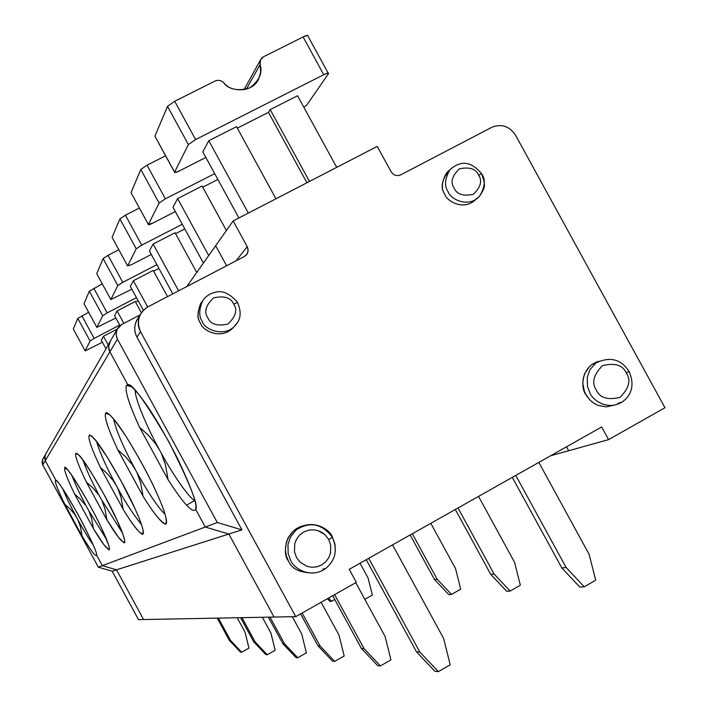 <?xml version="1.0" encoding="UTF-8"?>
<svg xmlns="http://www.w3.org/2000/svg" width="707" height="707" viewBox="0 0 707 707"><rect width="100%" height="100%" fill="white"/><g stroke="black" fill="none" stroke-linecap="round" stroke-linejoin="round"><path stroke-width="1.06" d="M77.036 518.187C70.886 506.866 66.113 497.048 62.737 488.74C66.113 497.048 70.886 506.866 77.036 518.187L74.571 514.245L77.036 518.187C82.843 528.88 88.26 537.877 93.297 545.159C88.26 537.877 82.843 528.88 77.036 518.187M56.595 480.831L55.438 480.486C54.899 482.492 58.009 490.419 64.788 504.241L70.046 508.899L74.571 514.245L70.046 508.899L64.788 504.241C58.009 490.419 54.899 482.492 55.438 480.486L56.003 480.433L45.283 460.708L42.773 464.941L98.326 567.164L102.329 565.662L96.594 555.119C95.86 557.24 91.017 550.877 82.074 536.039L64.788 504.241L82.074 536.039L80.483 526.865L78.088 520.272L80.483 526.865L82.074 536.039C91.017 550.877 95.86 557.24 96.594 555.119L102.329 565.662L98.326 567.164L112.166 571.212L138.492 619.641L143.565 619.544L138.492 619.641L112.166 571.212L116.531 569.824L112.166 571.212L98.326 567.164L42.579 464.552L42.031 461.839L43.1 458.604L42.597 459.479L42.773 464.941L45.283 460.708L56.003 480.433L55.438 480.486L56.595 480.831M138.351 317.673L136.548 320.589C134.038 326.546 134.171 332.069 136.955 337.142L140.534 331.698L295.747 616.645L274.051 617.052L295.747 616.645L140.534 331.698L136.955 337.142L241.927 529.861L228.838 534.032L241.927 529.861L217.288 522.517L205.277 527.024L228.838 534.032L274.051 617.052L143.565 619.544L116.531 569.824L102.329 565.662L116.531 569.824L143.565 619.544L274.051 617.052L228.838 534.032L205.277 527.024L217.288 522.517L117.424 339.13L109.894 351.812L127.817 384.732C131.688 382.673 145.28 401.549 168.62 441.362C189.679 483.084 198.702 505.77 195.698 509.42L205.277 527.024L195.698 509.42L195.91 507.219C196.502 502.058 190.519 486.107 177.961 459.364C162.61 429.388 149.407 407.568 138.333 393.905C132.819 387.418 129.31 384.361 127.817 384.732L109.894 351.812C108.056 348.348 108.233 344.751 110.416 341.03L108.622 346.669L109.894 351.812L117.424 339.13L217.288 522.517L241.927 529.861L136.955 337.142C133.358 330.01 134.189 323.09 139.438 316.382M45.619 454.203L44.523 457.526L45.283 460.708L45.107 455.096L45.619 454.203L45.107 455.096L45.283 460.708L109.894 351.812L108.622 346.669L110.416 341.03C108.233 344.751 108.056 348.348 109.894 351.812L45.283 460.708L44.523 457.526L45.619 454.203M129.328 385.209L127.817 384.732L109.894 351.812L127.817 384.732L129.328 385.209M226.602 265.77L215.662 245.727L226.602 265.77L215.662 245.727L233.177 220.929L247.247 246.708C248.961 250.799 248.007 254.06 244.41 256.473L147.913 306.856C138.696 313.024 136.239 321.305 140.534 331.698C137.697 326.528 137.556 320.907 140.11 314.836L142.964 310.665L147.259 307.209L244.41 256.473L247.132 253.928L248.157 250.225L247.247 246.708L236.05 260.839L247.247 246.708L233.177 220.929L186.807 286.547L215.662 245.727L226.602 265.77M568.684 450.739L566.528 446.789L568.684 450.739L608.577 439.63L664.969 407.727L515.474 135.064C509.349 126.155 501.484 123.557 491.886 127.26L400.71 174.868C396.786 176.388 393.587 175.345 391.095 171.739L377.229 146.393L233.177 220.929L377.229 146.393L391.095 171.739C393.587 175.345 396.786 176.388 400.71 174.868L491.886 127.26C501.484 123.557 509.349 126.155 515.474 135.064L664.969 407.727L608.577 439.63L568.684 450.739L566.528 446.789L568.684 450.739L550.612 455.768L568.684 450.739M140.066 314.915L121.807 324.451C116.355 328.101 114.888 332.997 117.424 339.13L116.098 334.473L117.088 329.391L121.807 324.451L140.066 314.915M295.747 616.645L356.337 582.356L349.231 569.321L601.648 426.984L608.577 439.63L601.648 426.984L349.231 569.321L356.337 582.356L295.747 616.645M313.731 573.006C299.883 572.9 291.443 568.843 288.394 560.828C282.376 554.571 284.214 529.11 305.159 525.363L293.794 530.639L288.262 537.523L286.238 542.631L285.407 549.931L286.415 556.064L288.394 560.828C291.443 568.843 299.883 572.9 313.731 573.006M233.77 327.023C221.918 340.854 202.122 330.54 200.532 323.214C196.36 317.549 197.226 309.869 203.139 300.175L200.7 303.506C197.271 312.052 197.218 318.618 200.532 323.214C202.122 330.54 221.918 340.854 233.77 327.023M614.816 405.014L606.155 406.887L598.087 405.385L593.712 403.123L590.265 400.356L585.829 394.541C580.694 388.62 580.677 366.526 598.794 361.268L591.786 364.644L589.523 366.562L584.698 373.605L583.178 378.678L582.824 383.503L584.424 391.492L586.677 395.964L590.265 400.356L593.712 403.123L598.087 405.385L606.155 406.887L614.816 405.014M475.581 199.613C463.81 211.287 446.656 201.088 444.897 194.434C439.966 187.594 441.716 179.278 450.138 169.494L446.524 172.87C441.575 181.982 441.035 189.167 444.897 194.434C446.656 201.088 463.81 211.287 475.581 199.613M332.423 537.064L332.423 537.064C330.089 529.428 311.557 517.4 296.1 530.02L290.533 536.949L287.952 544.629L288.191 553.714L290.674 560.412C293.149 567.677 309.834 579.404 325.467 568.658C309.834 579.404 293.149 567.677 290.674 560.412L288.191 553.714L287.952 544.629L290.533 536.949L296.1 530.02C311.557 517.4 330.089 529.428 332.423 537.064L334.95 544.001L335.374 550.903M322.966 569.02L325.467 568.658C335.542 560.386 337.831 549.931 332.361 537.276L328.711 539.512L330.752 545.336L330.469 553.342L328.755 557.726L325.768 561.791L321.623 564.981L316.754 566.855L311.76 567.27L307.165 566.413L300.298 562.383L296.507 557.523L294.466 551.672L294.757 543.648L296.489 539.255L299.494 535.19L303.657 532.018L308.526 530.162L313.51 529.764L318.088 530.639L321.932 532.398L324.928 534.66L328.711 539.512L332.361 537.276C321.915 523.542 309.825 521.121 296.1 530.02L293.794 530.639M328.711 539.512L324.928 534.66L318.088 530.639L313.51 529.764L308.526 530.162L303.657 532.018L299.494 535.19L296.489 539.255L294.757 543.648L294.466 551.672L296.507 557.523L300.298 562.383L307.165 566.413L311.76 567.27L316.754 566.855L321.623 564.981L325.768 561.791L328.755 557.726L330.469 553.342L330.752 545.336L328.711 539.512M235.06 325.291L236.96 323.311C226.249 339.316 203.589 329.285 202.202 321.217C198.87 316.595 198.923 309.975 202.37 301.376C198.923 309.975 198.87 316.595 202.202 321.217C203.589 329.285 226.249 339.316 236.96 323.311C241.016 317.894 241.193 310.921 237.49 302.384L233.708 304.134C237.72 309.94 235.793 316.577 227.919 324.053C217.226 326.387 210.518 324.301 207.805 317.788C203.793 311.955 205.728 305.309 213.629 297.85C224.322 295.553 231.012 297.647 233.708 304.134L237.49 302.384C230.031 293.714 222.811 290.303 215.838 292.15C209.935 293.352 205.445 296.427 202.37 301.376L200.7 303.506M233.708 304.134C231.012 297.647 224.322 295.553 213.629 297.85C205.728 305.309 203.793 311.955 207.805 317.788C210.518 324.301 217.226 326.387 227.919 324.053C235.793 316.577 237.72 309.94 233.708 304.134M617.759 403.397L622.08 401.974C607.463 411.129 592.457 399.87 589.956 393.065L587.446 386.287L587.278 377.096L590.08 369.478L595.939 362.974L590.08 369.478L587.278 377.096L587.446 386.287L589.956 393.065C592.457 399.87 607.463 411.129 622.08 401.974C628.894 397.555 636.167 387.613 629.062 371.431L626.331 373.075C631.183 380.119 629.089 388.214 620.039 397.378C607.543 400.303 599.624 397.811 596.266 389.893C591.406 382.814 593.518 374.701 602.611 365.563C615.099 362.682 623 365.192 626.331 373.075L629.062 371.431C620.985 359.076 609.947 356.257 595.939 362.974L591.786 364.644M626.331 373.075C623 365.192 615.099 362.682 602.611 365.563C593.518 374.701 591.406 382.814 596.266 389.893C599.624 397.811 607.543 400.303 620.039 397.378C629.089 388.214 631.183 380.119 626.331 373.075M481.706 173.949C485.753 179.454 485.046 186.878 479.585 196.228C468.096 208.865 449.802 198.587 448.105 191.65C444.226 186.356 444.774 179.118 449.74 169.954C444.774 179.118 444.226 186.356 448.105 191.65C449.802 198.587 468.096 208.865 479.585 196.228C485.073 187.028 486.151 186.621 481.573 173.719L478.604 175.115C482.501 180.762 480.742 187.152 473.345 194.284C463.191 196.431 456.775 194.345 454.106 188.027C450.209 182.353 451.976 175.955 459.409 168.84C469.554 166.719 475.952 168.814 478.604 175.115L481.573 173.719C471.242 161.223 460.637 159.968 449.74 169.954L446.524 172.87M478.604 175.115C475.952 168.814 469.554 166.719 459.409 168.84C451.976 175.955 450.209 182.353 454.106 188.027C456.775 194.345 463.191 196.431 473.345 194.284C480.742 187.152 482.501 180.762 478.604 175.115M515.757 475.413L566.139 567.527L584.256 586.819L595.718 580.155L589.09 554.261L538.831 462.405L589.09 554.261L595.718 580.155L584.256 586.819L566.139 567.527L515.757 475.413M512.301 477.366L561.818 567.915L566.139 567.527L561.818 567.915L579.811 587.075L584.256 586.819L579.811 587.075L561.818 567.915L512.301 477.366M438.358 671.65L450.209 664.757L443.589 638.35L392.579 544.876L443.589 638.35L450.209 664.757L438.358 671.65L434.876 671.305L416.503 651.863L366.244 559.732L416.503 651.863L434.876 671.305L438.358 671.65L419.852 652.066L438.358 671.65M368.718 558.336L419.852 652.066L416.503 651.863L419.852 652.066L368.718 558.336M238.895 217.968L202.803 151.855L238.895 217.968M297.541 95.728L336.709 167.356L297.541 95.728L270.189 109.594L309.472 181.452L270.189 109.594L268.457 112.36L306.935 182.76L268.457 112.36L237.34 128.144L268.457 112.36L270.189 109.594L297.541 95.728M236.536 126.659L275.942 198.8L236.536 126.659L208.804 140.72L248.316 213.099L208.804 140.72L202.803 151.855L208.804 140.72L236.536 126.659M323.753 74.712L195.609 139.579L188.371 144.573L174.549 172.19C174.47 172.941 176.184 172.455 179.711 170.74L205.852 157.44L179.711 170.74L174.876 172.579L154.904 136.186L167.524 106.368L174.7 101.26L215.034 81.058C218.242 79.732 221.141 80.298 223.73 82.772C228.891 91.627 252.311 93.863 258.691 78.91L260.653 72.273L260.114 64.531L260.556 59.786L263.552 56.763L303.1 36.958C306.732 35.244 308.349 34.926 307.952 36.022L307.518 35.35L303.1 36.958L323.753 74.712L328.128 73.024L328.516 73.608C328.958 72.6 327.368 72.962 323.753 74.712L303.1 36.958L263.552 56.763C260.618 58.504 259.469 61.094 260.114 64.531L246.345 89.241L260.114 64.531C262.783 72.865 259.336 80.66 249.757 87.889C238.082 91.353 229.413 89.648 223.73 82.772C221.141 80.298 218.242 79.732 215.034 81.058L174.7 101.26L167.524 106.368L154.904 136.186L174.549 172.19L188.371 144.573L167.524 106.368L188.371 144.573L195.609 139.579L174.7 101.26L195.609 139.579L323.753 74.712M303.869 107.305L306.935 104.857L328.516 73.608L306.935 104.857L303.869 107.305M159.747 450.394C146.976 427.435 134.312 397.148 135.32 390.397C134.312 397.148 146.976 427.435 159.747 450.394L155.69 443.908L159.747 450.394C171.156 471.79 188.442 497.516 194.823 500.697C188.442 497.516 171.156 471.79 159.747 450.394M131.82 386.959L126.491 385.333C124.573 390.123 128.948 404.148 139.632 427.426L148.249 435.105L155.69 443.908L148.249 435.105L139.632 427.426C128.948 404.148 124.573 390.123 126.491 385.333L127.817 384.732L126.491 385.333L131.82 386.959M135.647 470.155C123.301 447.204 115.948 430.148 113.597 418.968C115.948 430.148 123.301 447.204 135.647 470.155L132.05 464.411L135.647 470.155C142.425 482.757 156.592 506.672 165.093 514.272C156.592 506.672 142.425 482.757 135.647 470.155M109.267 414.426L105.599 413.312C104.168 417.165 108.242 429.335 117.822 449.82L125.457 456.607L132.05 464.411L125.457 456.607L117.822 449.82C108.242 429.335 104.168 417.165 105.599 413.312C106.978 410.405 113.827 418.182 126.146 436.643C139.491 458.313 149.919 477.64 157.422 494.626C165.191 511.886 167.833 521.686 165.341 524.046C160.33 521.545 152.889 512.239 143.017 496.137L117.822 449.82L143.017 496.137L140.675 482.793L137.176 473.186L140.675 482.793L143.017 496.137C153.472 513.388 166.799 530.241 166.605 521.907C166.11 516.137 163.052 507.043 157.422 494.626C148.93 474.415 123.928 430.015 112.775 418.005C108.692 413.489 106.297 411.925 105.599 413.312L109.267 414.426M116.487 485.85C106.218 466.85 99.599 452.118 96.647 441.663C99.599 452.118 106.218 466.85 116.487 485.85L113.261 480.698L116.487 485.85C123.999 500.22 132.368 513.185 141.586 524.753C132.368 513.185 123.999 500.22 116.487 485.85M91.724 436.201L89.1 435.406C88.004 438.596 91.795 449.325 100.482 467.61L107.34 473.699L113.261 480.698L107.34 473.699L100.482 467.61C91.795 449.325 88.004 438.596 89.1 435.406L91.15 435.751L95.648 440.417L106.996 456.793L120.738 480.371L134.913 508.51C141.957 523.834 144.511 532.495 142.575 534.474C138.369 532.115 131.873 523.684 123.089 509.181L100.482 467.61L123.089 509.181L121.003 497.207L117.866 488.581L121.003 497.207L123.089 509.181C134.418 527.811 141.232 535.782 143.521 533.105C143.132 528.27 140.26 520.078 134.913 508.51C126.73 489.483 102.462 446.815 93.792 438.234C91.15 435.432 89.586 434.487 89.1 435.406L91.724 436.201M100.889 498.638C92.272 482.731 86.325 469.908 83.055 460.177C86.325 469.908 92.272 482.731 100.889 498.638L122.505 533.051L100.889 498.638M77.69 453.876L75.746 453.293C74.889 455.98 78.433 465.586 86.369 482.094L92.599 487.618L97.964 493.963L92.599 487.618L86.369 482.094C78.433 465.586 74.889 455.98 75.746 453.293L77.505 453.726L81.473 458.074L91.583 473.018L103.929 494.343L116.788 519.689L122.832 533.944L124.785 540.599L124.812 542.375L124.149 542.923L118.484 537.347L106.872 519.804L86.369 482.094L106.872 519.804L104.981 508.934L102.135 501.104L104.981 508.934L106.872 519.804C116.814 536.33 122.815 543.727 124.874 541.986C124.538 537.877 121.843 530.444 116.788 519.689C108.949 501.811 85.786 461.317 78.981 455.122L75.746 453.293L77.69 453.876M87.951 509.243C80.678 495.846 75.349 484.631 71.955 475.617C75.349 484.631 80.678 495.846 87.951 509.243L106.669 539.724L87.951 509.243M66.193 468.511L64.708 468.069C64.037 470.376 67.351 479.063 74.659 494.113L80.359 499.16L85.273 504.966L80.359 499.16L74.659 494.113L93.412 528.615L91.689 518.664L89.091 511.506L91.689 518.664L93.412 528.615C102.285 543.489 107.641 550.364 109.497 549.233C109.187 545.68 106.642 538.893 101.879 528.88C94.385 512.089 72.441 473.814 67.041 469.315L64.708 468.069L66.193 468.511M105.97 348.798L101.313 340.235L103.452 336.258L117.256 329.047L103.452 336.258L101.313 340.235L105.97 348.798M94.172 338.397L119.686 325.07L94.172 338.397L81.862 315.799L94.172 338.397L90.081 340.995L94.172 338.397M88.649 312.273L77.797 318.433L90.081 340.995L85.158 350.831L73.307 329.055L77.797 318.433L88.649 312.273M102.329 565.662L116.531 569.824L228.838 534.032L205.277 527.024L102.329 565.662L96.594 555.119C97.407 553.731 92.387 542.357 81.544 520.997C68.888 497.931 60.767 484.719 57.179 481.37L56.003 480.433L45.283 460.708L56.003 480.433C57.647 480.177 65.221 491.948 78.724 515.757C91.45 540.219 97.407 553.342 96.594 555.119L102.329 565.662L205.277 527.024L195.698 509.42C192.737 513.644 183.537 503.746 168.098 479.726L139.632 427.426L168.098 479.726L165.438 464.667L161.479 453.823L165.438 464.667L168.098 479.726C183.537 503.746 192.737 513.644 195.698 509.42L205.277 527.024L228.838 534.032L116.531 569.824L143.565 619.544L116.531 569.824L102.329 565.662M135.355 391.802L135.93 391.077L135.355 391.802M102.4 342.232L85.194 350.911L102.4 342.232M108.18 344.936L103.452 336.258L108.18 344.936M90.081 340.995L77.797 318.433L73.307 329.055L85.158 350.831L90.081 340.995M274.051 617.052L228.838 534.032L274.051 617.052M328.525 598.095L331.565 601.312L334.756 599.509L331.565 601.312L329.948 601.41L327.412 598.723L329.948 601.41L331.565 601.312L328.525 598.095M245.099 632.297L248.961 648.107L245.099 632.297L237.181 617.759L245.099 632.297M240.451 652.093L229.368 640.418L217.243 618.139L229.368 640.418L240.451 652.093L241.706 652.216L230.57 640.498L229.368 640.418L230.57 640.498L241.706 652.216L248.961 648.107L241.706 652.216L240.451 652.093M218.401 618.121L230.57 640.498L218.401 618.121M93.412 528.615L74.659 494.113C67.351 479.063 64.037 470.376 64.708 468.069C63.71 460.257 91.804 506.071 101.879 528.88L108.692 545.238L109.461 549.436L108.913 549.905L103.902 544.726L93.412 528.615M138.157 300.767L135.576 302.11L138.157 300.767M135.24 301.491L141.347 312.706L135.24 301.491L117.088 310.947L135.24 301.491M120.004 325.644L114.561 315.649L117.088 310.947L114.561 315.649L120.004 325.644M107.19 312.883L136.46 297.647L107.19 312.883L93.784 288.262L107.19 312.883L102.709 315.755L107.19 312.883M102.276 283.869L89.329 291.187L102.709 315.755L96.886 327.394L84.009 303.754L89.329 291.187L102.276 283.869M115.842 318.009L96.886 327.394L115.842 318.009M123.866 323.382L117.088 310.947L123.866 323.382M102.709 315.755L89.329 291.187L84.009 303.754L96.886 327.394L102.709 315.755M364.821 599.315L372.333 595.047L368.117 578.079L360.022 563.24L368.117 578.079L372.333 595.047L364.821 599.315M270.94 633.083L275.156 650.272L270.94 633.083L262.341 617.282L270.94 633.083M265.814 654.594L253.778 641.912L240.592 617.697L253.778 641.912L265.814 654.594L267.29 654.744L255.2 642L253.778 641.912L255.2 642L267.29 654.744L275.156 650.272L267.29 654.744L265.814 654.594M241.953 617.671L255.2 642L241.953 617.671M158.925 268.439L153.64 271.179L158.925 268.439M153.233 270.436L167.506 296.622L153.233 270.436L133.367 280.741L153.233 270.436M143.335 310.267L130.327 286.388L133.367 280.741L130.327 286.388L143.335 310.267M122.771 282.34L156.874 264.674L122.771 282.34L108.038 255.307L122.771 282.34L117.822 285.566L122.771 282.34M118.838 249.757L108.038 255.307L103.125 258.585L117.822 285.566L110.822 299.547L96.735 273.689L103.125 258.585L108.038 255.307L118.838 249.757M131.873 289.225L110.822 299.547L131.873 289.225M147.666 306.988L133.367 280.741L147.666 306.988M117.822 285.566L103.125 258.585L96.735 273.689L110.822 299.547L117.822 285.566M301.73 634.02L306.361 652.853L301.73 634.02L292.3 616.707L301.73 634.02M296.003 657.581L282.827 643.688L268.386 617.167L282.827 643.688L296.003 657.581L297.771 657.757L284.532 643.794L282.827 643.688L284.532 643.794L297.771 657.757L306.361 652.853L297.771 657.757L296.003 657.581M270.021 617.131L284.532 643.794L270.021 617.131M184.792 228.9L175.566 233.663L184.792 228.9M175.071 232.753L196.74 272.487L175.071 232.753L153.127 244.056L175.071 232.753M172.791 293.865L149.407 250.967L153.127 244.056L149.407 250.967L172.791 293.865M141.754 245.143L182.265 224.278L141.754 245.143L125.413 215.167L141.754 245.143L136.212 248.802L141.754 245.143M139.403 208.017L125.413 215.167L119.916 218.896L136.212 248.802L127.649 265.92L112.095 237.375L119.916 218.896L125.413 215.167L139.403 208.017M151.298 254.44L131.9 264.462L127.649 265.92L131.9 264.462L151.298 254.44M178.624 290.824L153.127 244.056L178.624 290.824M136.212 248.802L119.916 218.896L112.095 237.375L127.649 265.92L136.212 248.802M412.322 533.75L437.12 579.174L451.508 594.437L460.717 589.152L455.555 568.649L430.802 523.321L455.555 568.649L460.717 589.152L451.508 594.437L448.724 594.596L434.416 579.422L437.12 579.174L412.322 533.75M339.024 635.16L344.176 655.981L339.024 635.16L321.111 602.293L339.024 635.16M410.148 534.969L434.416 579.422L410.148 534.969M332.546 661.195L318 645.845L300.599 613.897L318 645.845L332.546 661.195L334.711 661.407L320.085 645.968L318 645.845L320.085 645.968L334.711 661.407L344.176 655.981L334.711 661.407L332.546 661.195M302.136 613.022L320.085 645.968L302.136 613.022M451.508 594.437L437.12 579.174L434.416 579.422L448.724 594.596L451.508 594.437M217.871 179.454L202.75 187.196L217.871 179.454M202.122 186.047L226.399 230.526L202.122 186.047L177.625 198.587L202.122 186.047M203.413 263.048L172.968 207.231L177.625 198.587L172.968 207.231L203.413 263.048M165.385 198.826L214.689 173.622L165.385 198.826L147.038 165.191L165.385 198.826L159.11 203.05L165.385 198.826M165.597 155.787L147.038 165.191L140.808 169.503L159.11 203.05L148.382 224.49L131.016 192.649L140.808 169.503L147.038 165.191L165.597 155.787M175.336 211.57L153.039 223.014L148.382 224.49C148.355 225.056 149.911 224.561 153.039 223.014L175.336 211.57M208.706 255.563L177.625 198.587L208.706 255.563M159.11 203.05L140.808 169.503L131.016 192.649L148.382 224.49L159.11 203.05M458.012 507.979L494.096 574.031L510.136 591.07L520.352 585.184L514.546 562.295L478.542 496.402L514.546 562.295L520.352 585.184L510.136 591.07L506.672 591.273L490.729 574.331L494.096 574.031L458.012 507.979M385.129 636.565L390.927 659.852L385.129 636.565L355.754 582.692L385.129 636.565M455.308 509.508L490.729 574.331L455.308 509.508M377.697 665.658L361.454 648.496L332.697 595.736L361.454 648.496L377.697 665.658L380.401 665.923L364.061 648.655L361.454 648.496L364.061 648.655L380.401 665.923L390.927 659.852L380.401 665.923L377.697 665.658M334.623 594.649L364.061 648.655L334.623 594.649M510.136 591.07L494.096 574.031L490.729 574.331L506.672 591.273L510.136 591.07M117.088 329.391L42.597 459.479M140.11 314.836L136.548 320.589M476.182 198.967L479.585 196.228M245.983 255.351L247.132 253.928M307.518 35.35L328.128 73.024M260.556 59.786L243.959 89.798M258.691 78.91L257.56 80.907M135.391 392.27L136.151 391.333M85.158 350.84L73.351 329.144M96.886 327.403L84.071 303.869M194.717 500.636L186.471 505.152"/></g></svg>
